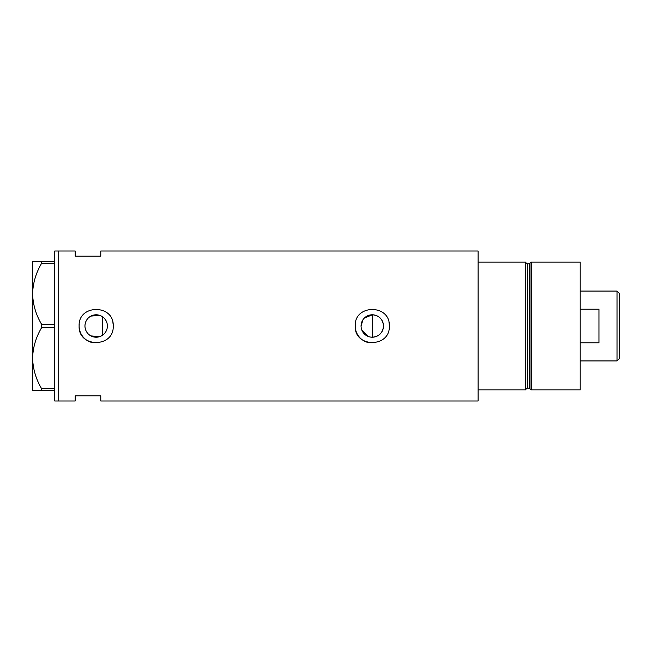 <?xml version="1.0" encoding="UTF-8"?>
<svg xmlns="http://www.w3.org/2000/svg" width="652" height="652" viewBox="0 0 652 652"><rect width="100%" height="100%" fill="white"/><g stroke="black" fill="none" stroke-linecap="round" stroke-linejoin="round"><path stroke-width="0.98" d="M364.403 318.013L372.447 314.786C379.171 315.527 382.854 319.268 383.49 326A11.214 11.214 0 0 0 372.276 314.786A11.214 11.214 0 0 0 361.061 326A11.214 11.214 0 0 0 372.276 337.214A11.214 11.214 0 0 0 383.49 326C382.846 332.732 379.171 336.473 372.447 337.214L370.222 337.027M368.095 336.408L361.933 330.336M361.281 328.217L361.11 327.117M107.05 328.706L106.643 330.018M105.371 332.414L104.516 333.49M84.956 326A11.214 11.214 0 0 0 96.17 337.214A11.214 11.214 0 0 0 107.384 326A11.214 11.214 0 0 0 96.17 314.786A11.214 11.214 0 0 0 84.956 326M85.062 327.516L85.371 329.007M85.877 330.442L86.569 331.795M88.46 334.142L89.634 335.112M90.913 335.902L99.772 336.619M79.21 324.329A17.042 17.042 0 0 0 79.128 326C78.069 347.964 114.255 348.013 113.212 326C114.271 304.011 78.069 304.011 79.128 326A17.042 17.042 0 0 0 92.78 342.699M355.316 324.329A17.042 17.042 0 0 0 355.226 326C354.166 347.964 390.352 348.013 389.317 326C390.377 304.011 354.175 304.011 355.226 326A17.042 17.042 0 0 0 368.885 342.699M100.775 256.122L100.775 251.012L478.112 251.012L478.112 389.912L525.659 389.912L525.659 262.088L478.112 262.088L478.112 400.988L100.775 400.988L100.775 395.878L75.208 395.878L75.208 400.988L58.167 400.988L58.167 251.012L54.76 251.012L54.76 400.988L58.167 400.988L58.167 251.012L75.208 251.012L75.208 256.122L100.775 256.122M99.772 315.381L90.913 316.098M89.626 316.888L88.46 317.858M86.569 320.205L85.868 321.566M85.371 322.993L85.062 324.484M389.317 326A17.042 17.042 0 0 0 388.983 322.667M113.212 326A17.042 17.042 0 0 0 112.886 322.667M102.478 335.275L102.478 316.725L103.554 317.565M104.524 318.51L106.08 320.743M106.643 321.974L107.05 323.286M361.061 326L362.993 319.708M54.76 390.336L41.614 390.336L41.614 388.682C35.958 379.154 32.95 368.983 32.6 358.168C32.918 347.492 35.917 337.32 41.614 327.654L41.614 324.346C35.958 314.818 32.95 304.647 32.6 293.832C32.918 283.155 35.917 272.984 41.614 263.318L41.614 261.664L32.6 261.664L32.6 390.336L41.614 390.336M41.614 388.682L54.76 388.682M54.76 327.654L41.614 327.654M41.614 324.346L54.76 324.346M54.76 263.318L41.614 263.318M41.614 261.664L54.76 261.664M372.447 337.214L372.447 314.786M529.188 388.209L527.37 388.209L527.37 263.791L529.188 263.791L529.188 388.209L530.011 388.837L530.011 263.163L531.413 262.088L531.413 389.912L580.198 389.912L580.198 262.088L531.413 262.088M617.012 291.061L619.4 293.449L619.4 358.551L617.012 360.939L617.012 291.061L580.198 291.061M580.198 342.789L598.952 342.789L598.952 309.211L580.198 309.211M527.37 388.209C526.995 387.744 526.425 388.315 525.659 389.912M527.37 263.791C526.955 264.223 526.384 263.661 525.659 262.088M529.188 263.791L530.011 263.163M530.011 388.837L531.413 389.912M617.012 360.939L580.198 360.939"/></g></svg>
